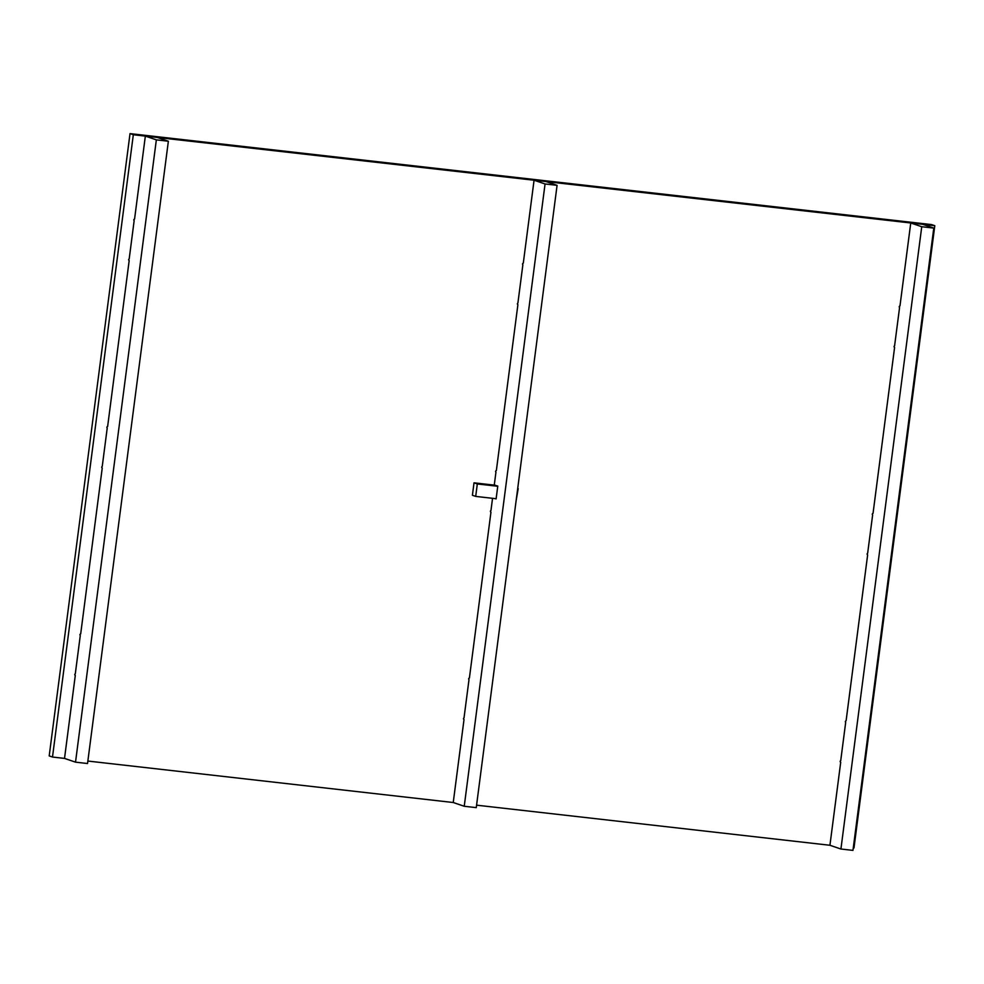 <?xml version="1.0" encoding="UTF-8"?>
<svg xmlns="http://www.w3.org/2000/svg" width="984" height="984" viewBox="0 0 984 984"><rect width="100%" height="100%" fill="white"/><g stroke="black" fill="none" stroke-linecap="round" stroke-linejoin="round"><path stroke-width="1.48" d="M853.276 847.913L853.977 847.999L934.8 225.705L931.504 224.573L130.023 133.615L49.2 755.909L52.496 757.04L133.32 134.746L130.023 133.615M900.028 305.532L910.754 222.974L922.783 224.34L933.779 228.091L852.956 850.385L840.926 849.02L829.93 845.268L476.576 805.17M523.34 262.777L534.066 180.22L546.083 181.585L557.079 185.336L476.256 807.63L464.239 806.265L453.243 802.514L87.859 761.05M134.624 218.657L145.349 136.1L157.366 137.465L168.362 141.229L87.539 763.523L75.522 762.157L64.526 758.406L52.496 757.04M934.8 225.705L133.32 134.746M840.717 762.28A0.861 0.836 -71.2 0 1 840.717 760.681L845.686 722.367A0.861 0.836 -71.2 0 1 846.092 720.829M464.017 719.525A0.861 0.836 -71.2 0 1 464.017 717.939L468.999 679.624A0.861 0.836 -71.2 0 1 469.405 678.074M867.654 554.853A0.861 0.836 -71.2 0 1 867.654 553.254L872.636 514.939A0.861 0.836 -71.2 0 1 873.042 513.39M496.145 498.716L475.702 496.403L472.406 495.272L474.017 482.824L494.263 485.124L495.936 472.185A0.861 0.836 -71.2 0 1 496.342 470.635M490.954 512.098A0.861 0.836 -71.2 0 1 490.967 510.499L492.541 498.31M75.301 675.418A0.861 0.836 -71.2 0 1 75.301 673.819L80.282 635.504A0.861 0.836 -71.2 0 1 80.688 633.954M102.238 467.978A0.861 0.836 -71.2 0 1 102.25 466.391L107.219 428.077A0.861 0.836 -71.2 0 1 107.625 426.527M894.591 347.413A0.861 0.836 -71.2 0 1 894.591 345.827L899.573 307.512A0.861 0.836 -71.2 0 1 899.979 305.962M517.904 304.659A0.861 0.836 -71.2 0 1 517.904 303.072L522.873 264.757A0.861 0.836 -71.2 0 1 523.279 263.208M129.187 260.551A0.861 0.836 -71.2 0 1 129.187 258.952L134.156 220.637A0.861 0.836 -71.2 0 1 134.562 219.088M474.017 482.824L477.314 483.956L497.756 486.268M494.263 485.124L495.407 485.247M516.083 500.979L518.199 488.593M475.702 496.403L477.314 483.956M453.243 802.514L463.956 719.956M469.454 677.644L490.905 512.529M494.46 485.149L497.781 486.059L496.108 498.925L495.186 498.605M496.403 470.204L517.842 305.089M557.079 185.336L545.062 183.971L534.066 180.22M464.239 806.265L545.062 183.971M64.526 758.406L75.239 675.848M80.737 633.524L102.188 468.409M107.686 426.097L129.125 260.981M168.362 141.229L156.345 139.863L145.349 136.1M75.522 762.157L156.345 139.863M829.93 845.268L840.656 762.711M846.154 720.399L867.593 555.271M873.091 512.959L894.542 347.844M933.779 228.091L921.75 226.726L910.754 222.974M840.926 849.02L921.75 226.726"/></g></svg>

